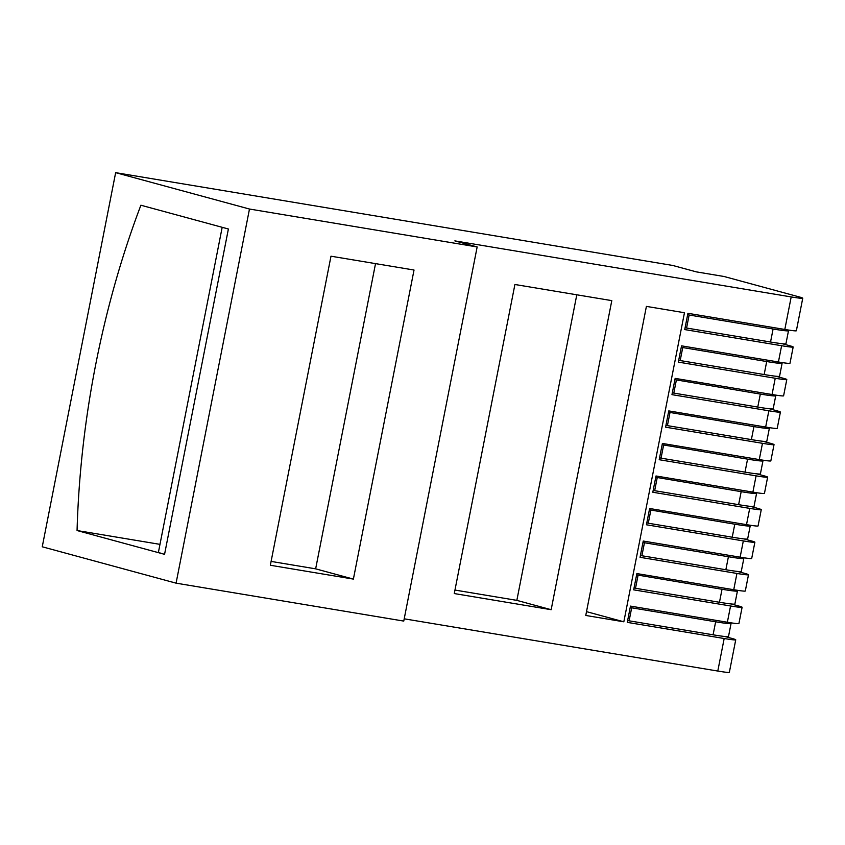 <?xml version="1.0" encoding="UTF-8"?>
<svg xmlns="http://www.w3.org/2000/svg" width="845" height="845" viewBox="0 0 845 845"><rect width="100%" height="100%" fill="white"/><g stroke="black" fill="none" stroke-linecap="round" stroke-linejoin="round"><path stroke-width="1.27" d="M724.028 276.484L799.085 296.88A24.885 1.13 11.1 0 1 802.75 298.211A24.885 1.13 11.1 0 1 791.195 296.922L454.853 240.888L477.161 246.951L249.476 209.032L115.649 172.655L672.757 265.457L696.343 271.868L724.028 276.484M802.75 298.211L796.37 330.744A24.885 1.13 -168.9 0 1 784.815 329.455L687.925 313.315L684.735 329.582L781.614 345.721A24.885 1.13 11.1 0 0 793.18 347.01A24.885 1.13 11.1 0 0 789.515 345.679L782.28 343.714M793.18 347.01L789.98 363.276A24.885 1.13 -168.9 0 1 778.425 361.987L681.545 345.848L678.345 362.114L775.235 378.254A24.885 1.13 11.1 0 0 786.79 379.542A24.885 1.13 11.1 0 0 783.125 378.211L775.9 376.247M786.79 379.542L783.6 395.809A24.885 1.13 -168.9 0 1 772.045 394.52L675.155 378.38L671.965 394.647L768.855 410.786A24.885 1.13 11.1 0 0 780.41 412.075A24.885 1.13 11.1 0 0 776.745 410.744L769.52 408.779M780.41 412.075L777.22 428.341A24.885 1.13 -168.9 0 1 765.665 427.052L668.775 410.913L665.585 427.179L762.475 443.319A24.885 1.13 11.1 0 0 774.031 444.607A24.885 1.13 11.1 0 0 770.365 443.276L763.13 441.312M774.031 444.607L770.841 460.874A24.885 1.13 -168.9 0 1 759.275 459.585L662.395 443.445L659.206 459.712L756.085 475.851A24.885 1.13 11.1 0 0 767.64 477.15A24.885 1.13 11.1 0 0 763.986 475.809L756.75 473.844M767.64 477.15L764.45 493.417A24.885 1.13 -168.9 0 1 752.895 492.117L656.005 475.978L652.815 492.244L749.705 508.384A24.885 1.13 11.1 0 0 761.26 509.683A24.885 1.13 11.1 0 0 757.595 508.341L750.371 506.377M761.26 509.683L758.071 525.949A24.885 1.13 -168.9 0 1 746.515 524.65L649.625 508.51L646.436 524.777L743.325 540.916A24.885 1.13 11.1 0 0 754.881 542.215A24.885 1.13 11.1 0 0 751.216 540.874L743.98 538.909M754.881 542.215L751.691 558.482A24.885 1.13 -168.9 0 1 740.135 557.182L643.246 541.043L640.056 557.309L736.935 573.449A24.885 1.13 11.1 0 0 748.501 574.748A24.885 1.13 11.1 0 0 744.836 573.406L737.601 571.442M748.501 574.748L745.301 591.014A24.885 1.13 -168.9 0 1 733.745 589.715L636.866 573.575L633.665 589.842L730.555 605.981A24.885 1.13 11.1 0 0 742.111 607.28A24.885 1.13 11.1 0 0 738.456 605.939L731.221 603.974M742.111 607.28L738.921 623.547A24.885 1.13 -168.9 0 1 727.365 622.247L630.476 606.108L627.286 622.374L724.176 638.514A24.885 1.13 11.1 0 0 735.731 639.813A24.885 1.13 11.1 0 0 732.066 638.471L724.841 636.507M735.731 639.813L729.351 672.345A24.885 1.13 -168.9 0 1 717.796 671.046L404.206 618.815M477.161 246.951L403.762 621.086L176.077 583.156L42.25 546.789L115.649 172.655M551.162 609.699L611.801 300.63L514.911 284.49L454.272 593.56L551.162 609.699L516.844 600.372L576.797 294.799M623.832 621.804L684.461 312.734L646.404 306.397L585.765 615.456L623.832 621.804L586.514 611.653M753.941 426.598A33.187 1.51 11.1 0 0 769.351 428.32L766.795 441.333A33.187 1.51 -168.9 0 1 751.385 439.611L753.941 426.598L668.522 412.212M669.979 412.613L667.423 425.626L751.385 439.611M667.423 425.626L665.966 425.225M769.351 428.32A33.187 1.51 11.1 0 0 766.954 427.264M760.32 394.066A33.187 1.51 11.1 0 0 775.731 395.787L773.175 408.8A33.187 1.51 -168.9 0 1 757.764 407.079L760.32 394.066L674.901 379.68M775.731 395.787A33.187 1.51 11.1 0 0 773.333 394.731M676.359 380.081L673.803 393.094L672.345 392.693M673.803 393.094L757.764 407.079M734.791 524.196A33.187 1.51 11.1 0 0 750.202 525.917L747.645 538.93A33.187 1.51 -168.9 0 1 732.235 537.209L734.791 524.196L649.372 509.81M750.202 525.917A33.187 1.51 11.1 0 0 747.804 524.861M650.83 510.211L648.273 523.224L732.235 537.209M648.273 523.224L646.816 522.823M747.561 459.131A33.187 1.51 11.1 0 0 762.961 460.852L760.415 473.865A33.187 1.51 -168.9 0 1 745.005 472.144L747.561 459.131L662.131 444.745M663.6 445.146L661.043 458.159L745.005 472.144M661.043 458.159L659.586 457.758M762.961 460.852A33.187 1.51 11.1 0 0 760.563 459.796M728.411 556.728A33.187 1.51 11.1 0 0 743.822 558.461L741.266 571.473A33.187 1.51 -168.9 0 1 725.855 569.741L728.411 556.728L644.45 542.744L641.894 555.756L640.436 555.355M644.45 542.744L642.992 542.342M641.894 555.756L725.855 569.741M743.822 558.461A33.187 1.51 11.1 0 0 741.424 557.394M741.171 491.663A33.187 1.51 11.1 0 0 756.581 493.385L754.025 506.398A33.187 1.51 -168.9 0 1 738.625 504.676L741.171 491.663L655.752 477.277M756.581 493.385A33.187 1.51 11.1 0 0 754.184 492.329M657.209 477.678L654.664 490.691L653.196 490.29M654.664 490.691L738.625 504.676M773.09 329.001A33.187 1.51 11.1 0 0 788.501 330.722L785.945 343.735A33.187 1.51 -168.9 0 1 770.534 342.014L773.09 329.001L689.129 315.016L686.573 328.029L685.115 327.628M689.129 315.016L687.672 314.615M788.501 330.722A33.187 1.51 11.1 0 0 786.093 329.666M686.573 328.029L770.534 342.014M722.021 589.261A33.187 1.51 11.1 0 0 737.431 590.993L734.886 604.006A33.187 1.51 -168.9 0 1 719.475 602.274L722.021 589.261L636.602 574.875M638.059 575.276L635.514 588.289L719.475 602.274M635.514 588.289L634.056 587.888M737.431 590.993A33.187 1.51 11.1 0 0 735.034 589.926M164.564 554.331L228.393 228.995L140.893 205.219A551.204 294.24 -80.5 0 0 95.76 364.29A551.204 294.24 -80.5 0 0 77.064 530.544L164.564 554.331A41.479 1.88 -168.9 0 1 158.459 552.102L222.182 227.305M176.077 583.156L249.476 209.032M353.39 579.1L414.029 270.03L330.986 256.204L270.347 565.263L353.39 579.1L315.65 568.843L375.529 263.619M715.641 621.793A33.187 1.51 11.1 0 0 731.052 623.525L728.496 636.538A33.187 1.51 -168.9 0 1 713.085 634.806L715.641 621.793L631.68 607.808L629.124 620.821L627.666 620.431M631.68 607.808L630.222 607.418M731.052 623.525A33.187 1.51 11.1 0 0 728.654 622.459M629.124 620.821L713.085 634.806M766.7 361.533A33.187 1.51 11.1 0 0 782.111 363.255L779.565 376.268A33.187 1.51 -168.9 0 1 764.155 374.546L766.7 361.533L682.739 347.548L680.193 360.561L764.155 374.546M680.193 360.561L678.736 360.16M682.739 347.548L681.281 347.147M782.111 363.255A33.187 1.51 11.1 0 0 779.713 362.199M454.959 590.063L516.844 600.372M159.98 544.36L77.064 530.544M271.097 561.418L315.65 568.843M759.275 459.585L762.475 443.319M772.045 394.52L775.235 378.254M717.796 671.046L724.176 638.514M784.815 329.455L791.195 296.922M727.365 622.247L730.555 605.981M752.895 492.117L756.085 475.851M778.425 361.987L781.614 345.721M733.745 589.715L736.935 573.449M740.135 557.182L743.325 540.916M746.515 524.65L749.705 508.384M765.665 427.052L768.855 410.786"/></g></svg>
